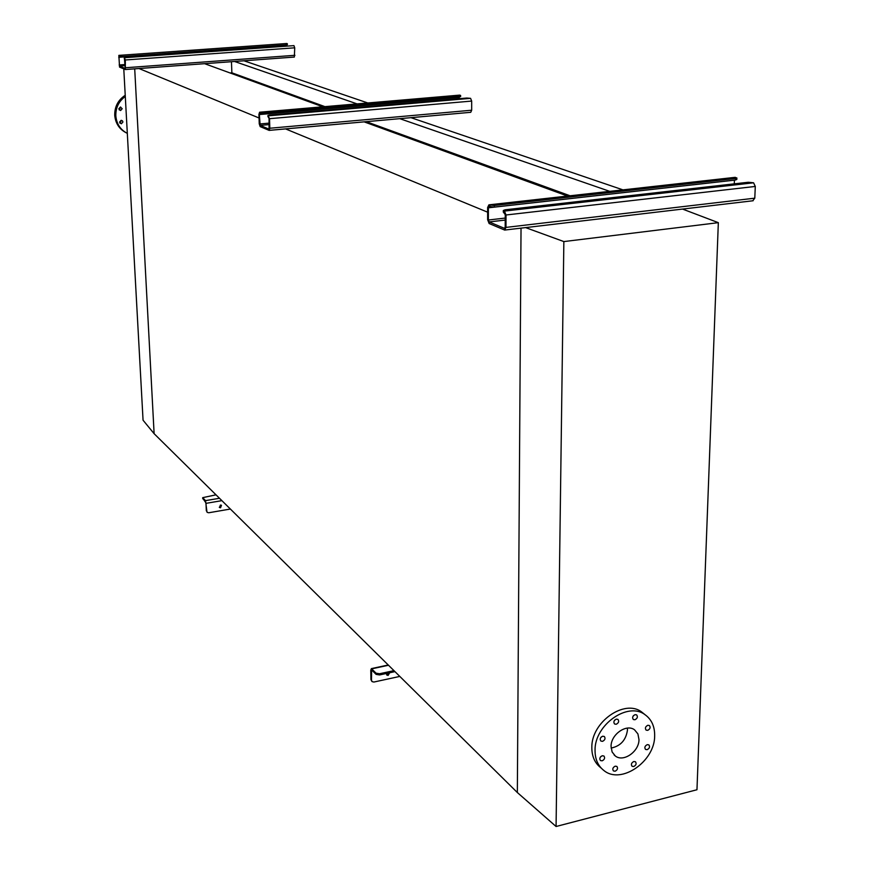 <?xml version="1.0" encoding="UTF-8"?>
<svg xmlns="http://www.w3.org/2000/svg" width="870" height="870" viewBox="0 0 870 870"><rect width="100%" height="100%" fill="white"/><g stroke="black" fill="none" stroke-linecap="round" stroke-linejoin="round"><path stroke-width="1.3" d="M204.635 63.684L322.857 106.814M364.138 121.865L567.523 196.054M139.026 68.534L259.042 117.983M285.577 128.912L487.635 212.182M231.453 61.705L231.877 72.808L324.901 106.629M366.27 121.68L570.057 195.772M231.877 72.808L230.039 72.949M234.541 61.476L357.07 103.889M399.787 118.668L609.739 191.346M243.948 60.78L367.803 102.965M410.966 117.667L622.953 189.867M123.779 68.893L143.061 420.21L154.12 433.695L134.709 68.85L154.12 433.695L517.346 792.537L521.032 228.125L517.346 792.537L556.071 826.5L563.858 241.577L525.556 227.592M635.078 714.661C632.588 715.988 632.011 717.609 633.349 719.523L634.937 719.762C637.427 718.435 637.993 716.815 636.655 714.901L635.078 714.661M616.33 719.142C613.828 720.458 613.252 722.078 614.579 724.003L616.21 724.264C618.7 722.937 619.277 721.317 617.939 719.392L616.33 719.142M602.671 736.216C600.191 737.521 599.604 739.141 600.909 741.066L602.562 741.338C605.052 740.022 605.64 738.402 604.324 736.488L602.671 736.216M602.257 755.747C599.8 757.041 599.202 758.651 600.474 760.554L602.149 760.826C604.617 759.532 605.205 757.922 603.932 756.019L602.257 755.747M615.221 766.165C612.784 767.46 612.197 769.047 613.448 770.94L615.112 771.211C617.548 769.917 618.135 768.319 616.873 766.426L615.221 766.165M633.828 761.511C631.392 762.816 630.804 764.404 632.066 766.285L633.697 766.535C636.122 765.241 636.709 763.643 635.448 761.761L633.828 761.511M647.269 744.644C644.833 745.949 644.257 747.547 645.54 749.429L647.128 749.679C649.575 748.363 650.151 746.764 648.857 744.883L647.269 744.644M647.835 725.286C645.366 726.602 644.79 728.212 646.116 730.115L647.682 730.354C650.151 729.027 650.716 727.418 649.401 725.515L647.835 725.286M654.664 735.748C655.001 761.38 621.115 784.86 603.921 770.526C597.984 765.894 595.026 759.162 595.047 750.353C594.449 724.906 627.857 701.34 645.072 714.727C651.576 719.425 654.773 726.439 654.664 735.748M601.366 768.254L600.702 767.666C594.775 763.033 591.817 756.324 591.828 747.537C591.219 722.143 624.54 698.675 641.734 712.041L644.246 714.063M611.121 748.069C620.582 746.09 626.03 740.065 627.466 730.006L627.39 728.103M611.066 746.427C610.816 734.487 626.52 723.47 634.578 729.854L637.917 733.932L638.982 739.587C639.167 751.571 623.355 762.566 615.307 755.976L612.11 751.963L611.066 746.427M682.548 209.072L718.337 222.666L696.968 789.742L556.071 826.5M718.337 222.666L563.858 241.577M633.664 715.455L633.023 716.26M615.046 719.805L614.198 720.86M601.431 736.868L600.561 737.901M600.92 756.487L600.267 757.259M121.419 120.343L119.951 123.235M121.332 123.801L119.538 122.126L121.137 120.343L122.452 120.832L122.92 122.017L121.332 123.801M120.647 107.043L119.233 109.979M120.593 110.523L118.798 108.848L120.397 107.043L122.191 108.717L120.593 110.523M125.226 95.287C118.092 99.996 114.59 106.662 114.731 115.308C115.471 123.279 119.233 129.086 126.052 132.719M125.291 96.472C118.798 101.268 115.645 107.728 115.819 115.851C116.569 123.931 120.397 129.771 127.314 133.382M504.469 211.084L753.583 182.798L748.2 182.265L505.1 209.811L503.328 210.496L504.469 211.084L506.014 214.988L505.97 227.396L504.676 230.061L489.125 223.525L487.624 219.697L487.635 207.506L488.896 204.841L494.345 205.483L735.531 178.48L736.879 177.948L734.617 177.48M494.345 205.483L494.345 207.093L735.465 180.003L735.531 178.48M753.583 182.798L755.29 186.441L754.79 198.175L752.811 200.687M494.345 207.093L489.016 206.473L488.385 207.81L488.374 220.012L489.125 221.926L504.546 228.397L505.187 227.07L505.242 214.672L503.317 212.008M488.385 207.81L734.432 180.166L734.28 183.842M736.879 178.078L736.825 179.47L735.465 180.003M386.606 674.739L387.607 674.848L389.238 672.858M389.64 672.771L388.14 675.392L386.911 675.12L386.563 673.434M371.773 681.243L370.946 679.644L370.772 670.15L371.392 668.606L376.079 673.184L379.559 673.75L393.958 670.639M379.559 673.75L379.581 674.946L376.101 674.38L371.61 669.911L371.468 680.188L372.11 681.634L373.904 682.036L399.798 676.414M379.581 674.946L394.958 671.618M268.536 115.808L470.583 98.343L466.788 98.038L269.559 115.068L267.927 115.503L269.515 118.69L269.83 128.238L269.134 130.391L260.195 126.628L259.238 123.79L258.923 114.372L259.597 112.219L263.36 112.567L459.284 95.798L460.611 95.428L459.48 95.167M263.36 112.567L263.403 113.818L459.284 96.983L459.306 98.691M470.583 98.343L471.671 101.072L471.681 110.218L470.746 112.306L269.319 130.337M263.403 113.818L259.695 113.47L259.358 114.546L260.152 125.389L269.037 129.13L269.069 118.505L268.123 116.602M460.36 96.483L459.284 96.983L459.284 95.798M124.638 57.703L293.951 45.631L125.737 57.213L124.269 57.518L125.334 59.976L125.345 69.546L119.549 67.099L118.842 55.375L286.665 43.522M121.713 55.593L121.767 56.604L286.11 44.935L286.089 43.957M293.951 45.631L294.723 47.817L294.354 57.061L125.443 69.513M121.767 56.604L118.929 56.387L119.494 66.087L125.258 68.512L124.399 58.453M286.578 44.892L286.567 45.762M287.231 44.598L286.11 44.935M220.436 505.035L219.512 507.514L220.556 507.775L221.469 505.296L220.436 505.035M221.339 505.198L220.208 507.428L219.294 507.253M206.984 512.093L205.537 500.631L202.688 497.651L215.999 494.834M206.32 510.799L205.972 502.947L202.819 498.379M206.668 511.147L207.234 512.376L208.746 512.767L230.376 509.037M489.147 204.896L735.444 177.382M505.97 227.396L754.79 198.175M506.014 214.988L755.29 186.441M489.125 221.926L505.22 220.066M488.374 220.012L505.22 218.065M503.697 210.768L503.686 212.4M489.897 206.81L489.908 205.2M371.784 668.834L388.509 665.256M371.294 670.683L372.251 670.476M376.101 674.38L376.079 673.184M370.946 679.644L371.468 680.188M259.706 112.241L459.828 95.135M269.83 128.238L471.681 110.218M269.515 118.69L471.671 101.072M260.152 125.389L269.265 124.584M259.673 123.975L269.221 123.127M259.358 114.546L459.306 97.353M268.09 115.634L268.134 116.884M260.184 113.665L260.141 112.415M118.907 55.386L286.85 43.511M125.748 67.73L294.941 55.31M125.334 59.976L294.723 47.817M119.494 66.087L125.356 65.663M119.157 64.967L125.291 64.521M118.733 57.289L286.556 45.36M124.345 57.583L124.399 58.605M119.244 56.506L119.19 55.495M206.31 503.295L221.883 500.641M205.537 500.631L219.479 498.271M202.797 497.857L202.84 498.836M615.307 755.976L614.111 754.942M645.072 714.727L641.734 712.041M488.896 204.841L735.139 177.339M504.894 230.039L753.148 200.742M503.317 212.128L503.328 210.496M371.392 668.606L388.248 664.995M259.597 112.219L459.686 95.113M269.211 130.38L470.746 112.306M267.971 116.765L267.927 115.503M460.611 96.624L460.611 95.472M118.842 55.375L286.774 43.5M125.378 69.535L294.354 57.061M124.323 58.54L124.269 57.518M287.361 44.674L287.328 43.707M202.688 497.651L202.732 498.63"/></g></svg>
